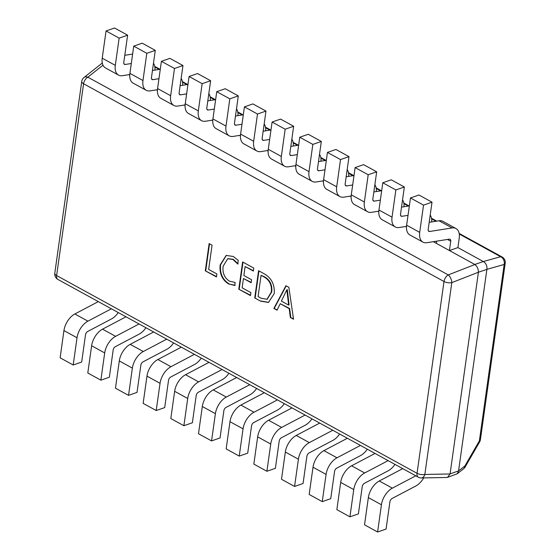 <?xml version="1.0" encoding="UTF-8"?>
<svg xmlns="http://www.w3.org/2000/svg" width="560" height="560" viewBox="0 0 560 560"><rect width="100%" height="100%" fill="white"/><g stroke="black" fill="none" stroke-linecap="round" stroke-linejoin="round"><path stroke-width="0.84" d="M128.877 74.676L129.745 75.152M156.548 89.859L157.416 90.335M184.219 105.042L185.087 105.518M211.897 120.225L212.765 120.701M239.568 135.408L240.436 135.884M267.239 150.591L268.107 151.067M294.917 165.774L295.785 166.25M322.588 180.957L323.456 181.433M350.259 196.14L351.127 196.616M377.93 211.323L378.805 211.799M405.608 226.499L406.476 226.982M433.279 241.682L449.428 250.544L457.912 247.597L459.221 238.273A15.323 8.967 118.8 0 0 455.987 228.522A15.323 8.967 118.8 0 0 452.095 227.941L429.618 231.49A3.066 1.792 -61.2 0 1 428.841 231.371A3.066 1.792 -61.2 0 1 428.19 229.418L432.019 202.181L418.943 195.006L410.466 197.953L423.535 205.128L432.019 202.181M235.158 282.464L234.738 285.453L228.501 283.906C222.033 279.664 219.254 273.315 220.178 264.866L226.17 255.423L233.289 256.48L238.266 260.372L237.755 264.026L232.897 259.483L227.71 258.713L223.132 266.245C222.313 272.762 224.378 277.725 229.32 281.134L235.158 282.464M260.666 301.196L254.737 297.941L258.566 270.704L264.712 274.078C271.614 278.243 274.792 284.753 274.239 293.601L268.492 302.435L260.666 301.196L254.737 297.941M288.862 287.322L293.538 319.228L290.346 317.478L289.212 308.63L280.21 303.688L277.06 310.191L273.868 308.441L285.936 285.719L288.862 287.322M250.908 292.621L250.488 295.61L238.791 289.198L242.62 261.954L253.785 268.079L253.365 271.068L245.126 266.553L243.866 275.52L251.573 279.748L251.153 282.737L243.446 278.509L242.137 287.812L250.908 292.621M216.895 273.959L216.475 276.948L205.31 270.823L209.139 243.586L212.065 245.189L208.656 269.437L216.895 273.959M447.496 239.442L450.737 241.22L449.428 250.544L474.817 264.474L483.294 261.527L457.912 247.597M478.408 272.314L450.079 473.879L458.563 470.932L486.885 269.367L478.415 272.23C478.38 268.926 477.197 266.357 474.88 264.509L474.817 264.474M102.977 65.184L87.829 77.175A6.132 3.584 -61.2 0 0 83.573 83.755A6.132 2.702 -172 0 1 81.746 81.431L54.789 273.224A6.132 2.702 -172 0 0 56.616 275.548L417.046 473.298L444.003 281.505L83.573 83.755L56.616 275.548A6.132 3.584 118.8 0 0 57.911 279.454L418.341 477.197A6.132 6.132 0 0 0 421.407 477.953L446.754 477.477L447.587 477.33L450.079 473.879M483.294 261.527L500.633 256.725L459.263 234.031M458.563 470.932L464.863 466.018L479.374 440.881L504.168 264.446A6.132 5.124 -105.6 0 0 500.633 256.725A6.132 3.584 118.8 0 1 502.089 256.977L459.165 233.422M502.089 256.977A6.132 6.132 0 0 1 505.211 263.2A6.132 2.702 -172 0 1 504.168 264.446L486.885 269.367M486.899 269.283C487.249 265.846 486.066 263.27 483.364 261.562M480.417 439.635A6.132 6.132 0 0 1 479.654 441.847A6.132 1.477 -150 0 0 479.374 440.881A6.132 2.702 -172 0 0 480.417 439.635L505.211 263.2M447.587 477.33L457.205 473.816L464.324 468.181L464.863 466.018M478.415 272.23L451.801 282.639A6.132 2.975 -111.4 0 0 448.266 274.918L87.829 77.175A6.132 4.2 -128.4 0 0 84.014 77.476A6.132 6.132 0 0 0 81.746 81.431M457.205 473.816L458.549 471.016M421.407 477.953A6.132 3.899 -91.1 0 0 424.844 474.439L450.065 473.963M293.475 318.815L290.346 317.478M290.773 317.331L289.639 308.483L289.212 308.63M289.639 308.483L280.21 303.688M277.207 309.89L273.868 308.441M274.295 308.294L286.202 285.866M288.652 305.102L289.079 304.955L287.329 289.681L286.839 289.793L281.365 301.105L288.652 305.102L286.839 289.793M287.329 289.681L286.909 289.828M287.399 291.781L286.972 291.928M255.164 297.794L258.944 270.907M268.702 302.358L261.086 301.049M267.225 299.194L271.726 291.928C272.419 285.11 270.081 280.098 264.705 276.913L261.072 275.296L258.083 296.555L261.177 298.256L267.015 299.278L271.306 292.075C271.992 285.257 269.654 280.245 264.285 277.06L261.072 275.296M264.705 276.913L264.285 277.06M271.726 291.928L271.306 292.075M250.537 295.26L238.791 289.198M239.218 289.051L242.998 262.164M253.414 270.718L245.126 266.553M251.202 282.387L243.446 278.509M235.165 285.306L228.501 283.906M228.921 283.759C222.453 279.517 219.681 273.168 220.598 264.719L220.178 264.866M220.598 264.719L226.387 255.353M238.175 263.879L233.317 259.336L232.897 259.483M233.317 259.336L227.927 258.643M216.524 276.598L205.31 270.823M205.737 270.676L209.517 243.789M423.696 477.911A15.323 8.967 -61.2 0 1 415.828 485.989L392.091 498.491A3.066 1.792 118.8 0 0 389.907 501.816L386.078 529.053L377.601 532L364.525 524.825L368.354 497.588A15.323 8.967 118.8 0 1 379.267 480.984L402.724 468.629M415.793 475.804L392.343 488.159A15.323 8.967 118.8 0 0 381.43 504.763L377.601 532M394.982 464.38A15.323 8.967 -61.2 0 1 388.157 470.806L364.42 483.308A3.066 1.792 118.8 0 0 362.236 486.633L358.407 513.87L349.923 516.817L336.854 509.642L340.683 482.405A15.323 8.967 118.8 0 1 351.596 465.801L375.046 453.446M388.122 460.621L364.665 472.976A15.323 8.967 118.8 0 0 353.752 489.58L349.923 516.817M367.311 449.197A15.323 8.967 -61.2 0 1 360.479 455.623L336.749 468.132A3.066 1.792 118.8 0 0 334.565 471.45L330.736 498.687L322.252 501.634L309.176 494.459L313.005 467.222A15.323 8.967 118.8 0 1 323.918 450.625L347.375 438.263M360.451 445.438L336.994 457.793A15.323 8.967 118.8 0 0 326.081 474.397L322.252 501.634M339.633 434.014A15.323 8.967 -61.2 0 1 332.808 440.44L309.071 452.949A3.066 1.792 118.8 0 0 306.887 456.267L303.065 483.504L294.581 486.451L281.505 479.276L285.334 452.039A15.323 8.967 118.8 0 1 296.247 435.442L319.704 423.08M332.773 430.255L309.323 442.61A15.323 8.967 118.8 0 0 298.41 459.214L294.581 486.451M311.962 418.838A15.323 8.967 -61.2 0 1 305.137 425.257L281.4 437.766A3.066 1.792 118.8 0 0 279.216 441.084L275.387 468.321L266.903 471.268L253.834 464.093L257.663 436.856A15.323 8.967 118.8 0 1 268.576 420.259L292.026 407.897M305.102 415.072L281.645 427.427A15.323 8.967 118.8 0 0 270.732 444.031L266.903 471.268M284.291 403.655A15.323 8.967 -61.2 0 1 277.459 410.074L253.729 422.583A3.066 1.792 118.8 0 0 251.545 425.901L247.716 453.138L239.232 456.085L226.156 448.917L229.985 421.673A15.323 8.967 118.8 0 1 240.898 405.076L264.355 392.714M277.431 399.889L253.974 412.244A15.323 8.967 118.8 0 0 243.061 428.848L239.232 456.085M256.613 388.472A15.323 8.967 -61.2 0 1 249.788 394.891L226.051 407.4A3.066 1.792 118.8 0 0 223.867 410.718L220.045 437.955L211.561 440.902L198.485 433.734L202.314 406.49A15.323 8.967 118.8 0 1 213.227 389.893L236.684 377.531M249.76 384.706L226.303 397.061A15.323 8.967 118.8 0 0 215.39 413.665L211.561 440.902M228.942 373.289A15.323 8.967 -61.2 0 1 222.117 379.708L198.38 392.217A3.066 1.792 118.8 0 0 196.196 395.535L192.367 422.772L183.89 425.719L170.814 418.551L174.643 391.307A15.323 8.967 118.8 0 1 185.556 374.71L209.006 362.348M222.082 369.523L198.625 381.878A15.323 8.967 118.8 0 0 187.712 398.482L183.89 425.719M201.271 358.106A15.323 8.967 -61.2 0 1 194.439 364.525L170.709 377.034A3.066 1.792 118.8 0 0 168.525 380.352L164.696 407.589L156.212 410.536L143.136 403.368L146.965 376.124A15.323 8.967 118.8 0 1 157.878 359.527L181.335 347.165M194.411 354.34L170.954 366.702A15.323 8.967 118.8 0 0 160.041 383.299L156.212 410.536M173.6 342.923A15.323 8.967 -61.2 0 1 166.768 349.342L143.031 361.851A3.066 1.792 118.8 0 0 140.854 365.169L137.025 392.406L128.541 395.353L115.465 388.185L119.294 360.941A15.323 8.967 118.8 0 1 130.207 344.344L153.664 331.982M166.74 339.157L143.283 351.519A15.323 8.967 118.8 0 0 132.37 368.116L128.541 395.353M145.922 327.74A15.323 8.967 -61.2 0 1 139.097 334.159L115.36 346.668A3.066 1.792 118.8 0 0 113.176 349.986L109.347 377.23L100.87 380.17L87.794 373.002L91.623 345.758A15.323 8.967 118.8 0 1 102.536 329.161L125.993 316.799M139.062 323.974L115.612 336.336A15.323 8.967 118.8 0 0 104.692 352.933L100.87 380.17M118.251 312.557A15.323 8.967 -61.2 0 1 111.419 318.976L87.689 331.485A3.066 1.792 118.8 0 0 85.505 334.803L81.676 362.047L73.192 364.994L60.123 357.819L63.945 330.582A15.323 8.967 118.8 0 1 74.858 313.978L98.315 301.623M111.391 308.791L87.934 321.153A15.323 8.967 118.8 0 0 77.021 337.75L73.192 364.994M450.737 241.22A3.066 1.792 118.8 0 0 450.093 239.274A3.066 1.792 118.8 0 0 449.316 239.155L426.839 242.704A15.323 8.967 -61.2 0 1 422.94 242.116A15.323 8.967 -61.2 0 1 419.706 232.365L423.535 205.128M422.94 242.116L409.871 234.948A15.323 8.967 -61.2 0 1 406.637 225.197L410.466 197.953M455.987 228.522L442.911 221.354A15.323 8.967 118.8 0 0 439.019 220.766L429.191 222.32M436.352 243.369L436.667 241.15M404.348 186.998L391.272 179.83L382.788 182.77L395.864 189.945L404.348 186.998L400.519 214.242A3.066 1.792 -61.2 0 0 401.163 216.188A3.066 1.792 -61.2 0 0 401.947 216.307L400.645 215.593M406.511 226.359L399.161 227.521A15.323 8.967 -61.2 0 1 395.269 226.933A15.323 8.967 -61.2 0 1 392.035 217.182L395.864 189.945M395.269 226.933L382.193 219.765A15.323 8.967 -61.2 0 1 378.959 210.014L382.788 182.77M408.023 215.348L401.947 216.307M409.346 205.898L401.52 207.137M431.676 221.928A15.323 8.967 118.8 0 0 430.206 215.068M376.677 171.815L363.601 164.647L355.117 167.594L368.193 174.762L376.677 171.815L372.848 199.059A3.066 1.792 -61.2 0 0 373.492 201.005A3.066 1.792 -61.2 0 0 374.269 201.124L372.974 200.41M378.833 211.176L371.49 212.338A15.323 8.967 -61.2 0 1 367.598 211.75A15.323 8.967 -61.2 0 1 364.364 202.006L368.193 174.762M367.598 211.75L354.522 204.582A15.323 8.967 -61.2 0 1 351.288 194.831L355.117 167.594M380.345 200.165L374.269 201.124M381.675 190.722L373.842 191.954M403.998 206.745A15.323 8.967 118.8 0 0 402.535 199.885M348.999 156.632L335.93 149.464L327.446 152.411L340.515 159.579L348.999 156.632L345.17 183.876A3.066 1.792 -61.2 0 0 345.821 185.822A3.066 1.792 -61.2 0 0 346.598 185.941L345.303 185.227M351.162 195.993L343.819 197.155A15.323 8.967 -61.2 0 1 339.92 196.574A15.323 8.967 -61.2 0 1 336.693 186.823L340.515 159.579M339.92 196.574L326.851 189.399A15.323 8.967 -61.2 0 1 323.617 179.648L327.446 152.411M352.674 184.982L346.598 185.941M354.004 175.539L346.171 176.771M376.327 191.562A15.323 8.967 118.8 0 0 374.864 184.702M321.328 141.449L308.252 134.281L299.768 137.228L312.844 144.396L321.328 141.449L317.499 168.693A3.066 1.792 -61.2 0 0 318.143 170.639A3.066 1.792 -61.2 0 0 318.927 170.758L317.632 170.044M323.491 180.81L316.148 181.972A15.323 8.967 -61.2 0 1 312.249 181.391A15.323 8.967 -61.2 0 1 309.015 171.64L312.844 144.396M312.249 181.391L299.173 174.216A15.323 8.967 -61.2 0 1 295.946 164.465L299.768 137.228M325.003 169.799L318.927 170.758M326.326 160.356L318.5 161.588M348.656 176.379A15.323 8.967 118.8 0 0 347.186 169.519M293.657 126.266L280.581 119.098L272.097 122.045L285.173 129.213L293.657 126.266L289.828 153.51A3.066 1.792 -61.2 0 0 290.472 155.456A3.066 1.792 -61.2 0 0 291.249 155.575L289.954 154.861M295.82 165.627L288.47 166.789A15.323 8.967 -61.2 0 1 284.578 166.208A15.323 8.967 -61.2 0 1 281.344 156.457L285.173 129.213M284.578 166.208L271.502 159.033A15.323 8.967 -61.2 0 1 268.268 149.282L272.097 122.045M297.325 154.616L291.249 155.575M298.655 145.173L290.822 146.405M320.978 161.196A15.323 8.967 118.8 0 0 319.515 154.336M265.979 111.083L252.91 103.915L244.426 106.862L257.495 114.03L265.979 111.083L262.15 138.327A3.066 1.792 -61.2 0 0 262.801 140.273A3.066 1.792 -61.2 0 0 263.578 140.392L262.283 139.678M268.142 150.444L260.799 151.606A15.323 8.967 -61.2 0 1 256.9 151.025A15.323 8.967 -61.2 0 1 253.673 141.274L257.495 114.03M256.9 151.025L243.831 143.85A15.323 8.967 -61.2 0 1 240.597 134.099L244.426 106.862M269.654 139.433L263.578 140.392M270.984 129.99L263.151 131.222M293.307 146.013A15.323 8.967 118.8 0 0 291.844 139.153M238.308 95.907L225.232 88.732L216.748 91.679L229.824 98.847L238.308 95.907L234.479 123.144A3.066 1.792 -61.2 0 0 235.123 125.09A3.066 1.792 -61.2 0 0 235.907 125.209L234.612 124.502M240.471 135.261L233.128 136.423A15.323 8.967 -61.2 0 1 229.229 135.842A15.323 8.967 -61.2 0 1 225.995 126.091L229.824 98.847M229.229 135.842L216.153 128.667A15.323 8.967 -61.2 0 1 212.926 118.916L216.748 91.679M241.983 124.25L235.907 125.209M243.306 114.807L235.48 116.039M265.636 130.83A15.323 8.967 118.8 0 0 264.173 123.97M210.637 80.724L197.561 73.549L189.077 76.496L202.153 83.671L210.637 80.724L206.808 107.961A3.066 1.792 -61.2 0 0 207.452 109.907A3.066 1.792 -61.2 0 0 208.229 110.026L206.934 109.319M212.8 120.078L205.45 121.24A15.323 8.967 -61.2 0 1 201.558 120.659A15.323 8.967 -61.2 0 1 198.324 110.908L202.153 83.671M201.558 120.659L188.482 113.484A15.323 8.967 -61.2 0 1 185.248 103.733L189.077 76.496M214.305 109.067L208.229 110.026M215.635 99.624L207.802 100.856M237.958 115.647A15.323 8.967 118.8 0 0 236.495 108.787M182.959 65.541L169.89 58.366L161.406 61.313L174.482 68.488L182.959 65.541L179.13 92.778A3.066 1.792 -61.2 0 0 179.781 94.731A3.066 1.792 -61.2 0 0 180.558 94.843L179.263 94.136M185.122 104.895L177.779 106.057A15.323 8.967 -61.2 0 1 173.88 105.476A15.323 8.967 -61.2 0 1 170.653 95.725L174.482 68.488M173.88 105.476L160.811 98.301A15.323 8.967 -61.2 0 1 157.577 88.55L161.406 61.313M186.634 93.884L180.558 94.843M187.964 84.441L180.131 85.673M210.287 100.464A15.323 8.967 118.8 0 0 208.824 93.611M155.288 50.358L142.212 43.183L133.735 46.13L146.804 53.305L155.288 50.358L151.459 77.595A3.066 1.792 -61.2 0 0 152.103 79.548A3.066 1.792 -61.2 0 0 152.887 79.66L151.592 78.953M157.451 89.719L150.108 90.874A15.323 8.967 -61.2 0 1 146.209 90.293A15.323 8.967 -61.2 0 1 142.975 80.542L146.804 53.305M146.209 90.293L133.133 83.118A15.323 8.967 -61.2 0 1 129.906 73.367L133.735 46.13M158.963 78.701L152.887 79.66M160.286 69.258L152.46 70.49M182.616 85.281A15.323 8.967 118.8 0 0 181.153 78.428M127.617 35.175L114.541 28L106.057 30.947L119.133 38.122L127.617 35.175L123.788 62.412A3.066 1.792 -61.2 0 0 124.432 64.365A3.066 1.792 -61.2 0 0 125.209 64.477L123.914 63.77M129.78 74.536L122.43 75.691A15.323 8.967 -61.2 0 1 118.538 75.11A15.323 8.967 -61.2 0 1 115.304 65.359L119.133 38.122M118.538 75.11L105.462 67.935A15.323 8.967 -61.2 0 1 102.228 58.184L106.057 30.947M131.285 63.518L125.209 64.477M132.615 54.075L124.782 55.307M154.945 70.098A15.323 8.967 118.8 0 0 153.475 63.245M474.88 264.509L448.266 274.918A6.132 3.584 118.8 0 0 444.003 281.505A6.132 2.702 -172 0 0 451.801 282.639L424.844 474.439A6.132 2.702 -172 0 1 417.046 473.298A6.132 3.584 -61.2 0 0 418.341 477.197M435.967 221.249L431.592 218.848M408.296 206.066L403.921 203.665M380.618 190.883L376.243 188.482M352.947 175.7L348.572 173.306M325.276 160.517L320.901 158.123M297.598 145.334L293.223 142.94M269.927 130.151L265.552 127.757M242.256 114.975L237.881 112.574M214.578 99.792L210.21 97.391M186.907 84.609L182.532 82.208M159.236 69.426L154.861 67.025M381.43 504.763L368.354 497.588M392.343 488.159L379.267 480.984M353.752 489.58L340.683 482.405M364.665 472.976L351.596 465.801M326.081 474.397L313.005 467.222M336.994 457.793L323.918 450.625M298.41 459.214L285.334 452.039M309.323 442.61L296.247 435.442M270.732 444.031L257.663 436.856M281.645 427.427L268.576 420.259M243.061 428.848L229.985 421.673M253.974 412.244L240.898 405.076M215.39 413.665L202.314 406.49M226.303 397.061L213.227 389.893M187.712 398.482L174.643 391.307M198.625 381.878L185.556 374.71M160.041 383.299L146.965 376.124M170.954 366.702L157.878 359.527M132.37 368.116L119.294 360.941M143.283 351.519L130.207 344.344M104.692 352.933L91.623 345.758M115.612 336.336L102.536 329.161M77.021 337.75L63.945 330.582M87.934 321.153L74.858 313.978M406.637 225.197L419.706 232.365M429.618 231.49L428.323 230.776M452.095 227.941L439.019 220.766M378.959 210.014L392.035 217.182M351.288 194.831L364.364 202.006M323.617 179.648L336.693 186.823M295.946 164.465L309.015 171.64M268.268 149.282L281.344 156.457M240.597 134.099L253.673 141.274M212.926 118.916L225.995 126.091M185.248 103.733L198.324 110.908M157.577 88.55L170.653 95.725M129.906 73.367L142.975 80.542M102.228 58.184L115.304 65.359M154.756 66.416L160.013 69.3M182.434 81.599L187.691 84.483M210.105 96.782L215.362 99.666M237.776 111.965L243.033 114.849M265.454 127.148L270.711 130.032M293.125 142.331L298.382 145.215M320.796 157.514L326.053 160.398M348.467 172.697L353.731 175.581M376.145 187.88L381.402 190.764M403.816 203.056L409.073 205.947M431.487 218.239L436.751 221.13M479.654 441.847L464.702 467.747M102.284 63.014L84.014 77.476M54.789 273.224A6.132 6.132 0 0 0 57.911 279.454M267.015 299.278L267.442 299.131M227.71 258.713L228.137 258.566"/></g></svg>
